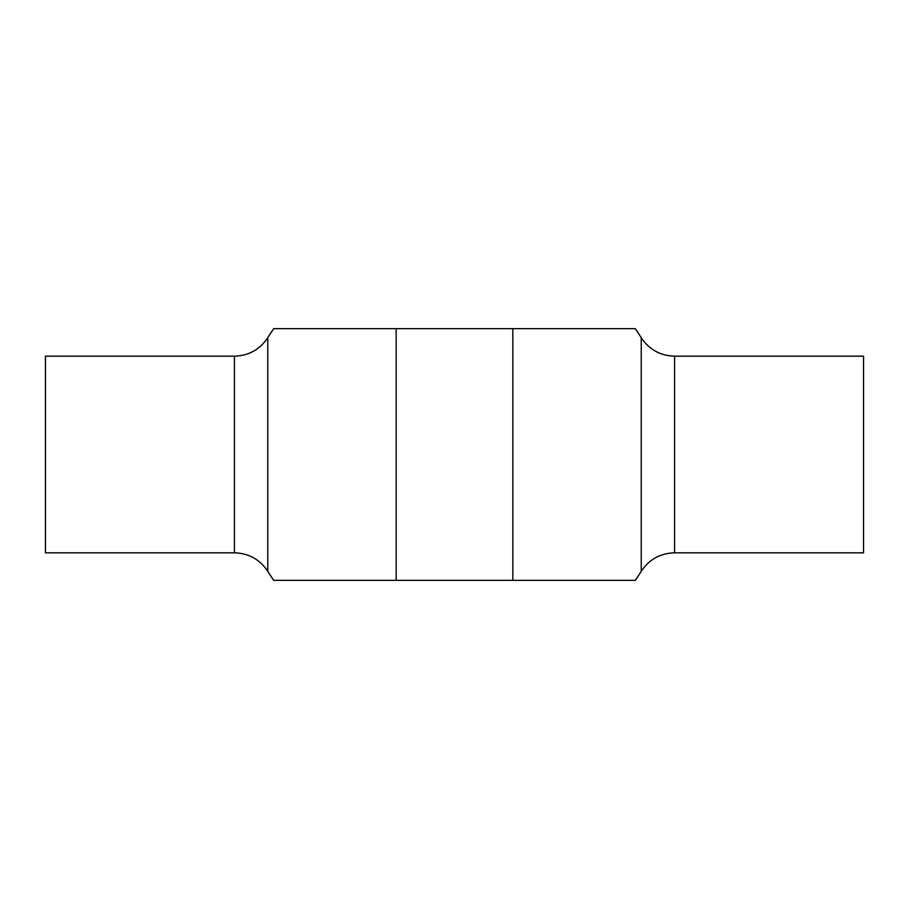 <?xml version="1.0" encoding="UTF-8"?>
<svg xmlns="http://www.w3.org/2000/svg" width="909" height="909" viewBox="0 0 909 909"><rect width="100%" height="100%" fill="white"/><g stroke="black" fill="none" stroke-linecap="round" stroke-linejoin="round"><path stroke-width="1.36" d="M273.745 580.362L635.255 580.362A220.262 220.262 0 0 0 641.231 571.307L641.231 337.693A220.262 220.262 0 0 0 635.255 328.638L273.745 328.638A220.262 220.262 0 0 0 267.769 337.693L267.769 571.307A220.262 220.262 0 0 0 273.745 580.362L396.165 580.362L396.165 328.638L273.745 328.638M635.255 328.638L512.835 328.638L512.835 580.362L635.255 580.362M234.42 552.831L45.45 552.831L45.45 356.169L234.42 356.169L234.42 552.831C248.702 553.263 259.826 559.421 267.769 571.307M674.58 356.169L674.58 552.831L863.55 552.831L863.55 356.169L674.58 356.169C660.298 355.737 649.174 349.579 641.231 337.693M234.42 356.169C248.702 355.737 259.826 349.579 267.769 337.693M674.58 552.831C660.298 553.263 649.174 559.421 641.231 571.307"/></g></svg>
